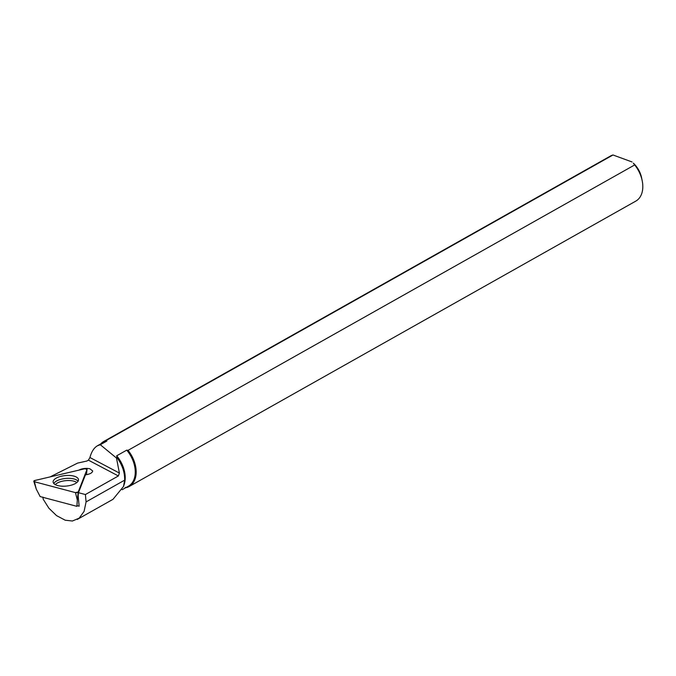 <?xml version="1.0" encoding="UTF-8"?>
<svg xmlns="http://www.w3.org/2000/svg" width="676" height="676" viewBox="0 0 676 676"><rect width="100%" height="100%" fill="white"/><g stroke="black" fill="none" stroke-linecap="round" stroke-linejoin="round"><path stroke-width="1.01" d="M77.157 505.682L76.903 506.341L40.154 496.59L36.259 489.086L33.8 481.32A1.715 0.71 -5.5 0 0 34.408 481.735L75.459 492.618A1.715 0.71 -5.5 0 0 78.23 491.967L87.035 469.372A1.715 0.71 -5.5 0 0 87.06 469.288A1.715 0.71 -5.5 0 0 84.762 468.764L34.898 480.475A1.715 0.71 -5.5 0 0 33.8 481.32M76.903 506.341L77.309 499.97L75.459 492.618M53.286 480.932A12.734 5.273 -5.5 0 0 53.142 482.199A12.734 5.273 -5.5 0 0 65.192 486.162A12.734 5.273 -5.5 0 0 78.315 480.712A12.734 5.273 -5.5 0 0 78.484 479.783A12.734 5.273 -5.5 0 0 66.806 475.465A12.734 5.273 -5.5 0 0 53.286 480.932M50.108 476.901L77.613 463.094L86.815 461.049L88.412 460.153L118.376 475.955L119.399 473.056L116.483 458.032L100.31 444.74L97.454 445.754C93.998 447.808 91.488 451.72 89.933 457.517L119.399 473.056M100.741 443.904A25.865 17.306 60.6 0 1 103.774 441.453A25.865 17.306 60.6 0 1 106.377 440.38L613.005 154.981A25.865 17.306 -119.4 0 0 610.411 156.055L103.774 441.453M123.522 486.466L124.223 484.337A25.215 16.875 60.6 0 0 116.678 455.801L126.716 450.148L128.06 450.334A25.865 17.306 60.6 0 1 129.158 486.517A25.865 17.306 60.6 0 1 126.564 487.599L125.221 487.404M126.716 450.148A25.215 16.875 60.6 0 1 128.423 486.188L122.136 489.728M76.946 505.623L79.143 506.206L78.171 496.04L78.458 492.694L85.404 494.536L118.376 475.955M70.524 472.11L74.706 471.13M78.796 470.166C82.134 468.443 85.827 467.986 89.874 468.781L92.68 470.918C92.418 472.854 90.018 474.155 85.455 474.814L78.458 492.694M88.412 460.153L89.933 457.517M97.454 445.754L103.673 442.256A25.215 16.875 60.6 0 1 106.876 441.039L100.31 444.74M116.678 455.801L117.058 457.711C122.263 464.868 124.798 472.347 124.663 480.154L123.505 486.466L113.002 499.31L77.216 519.464M112.571 499.547L113.002 499.31M129.158 486.517L635.795 201.118A25.865 17.306 -119.4 0 0 642.2 180.745L641.608 177.839A19.384 12.971 -119.4 0 0 633.336 163.144L634.688 164.936L128.06 450.334M613.005 154.981L632.043 161.961M642.2 180.745A25.865 17.306 -119.4 0 0 634.688 164.936M106.377 440.38L106.876 441.039M117.058 457.711L116.483 458.032M85.404 494.536L86.08 501.896L84.086 511.386L79.185 518.137L72.391 521.019L65.234 520.216L56.564 515.636L48.858 508.175L43.188 499.192L42.926 497.097M43.011 497.35L43.188 499.192M78.23 491.967L87.035 469.372L84.762 468.764L34.898 480.475L34.408 481.735L75.459 492.618L78.23 491.967L77.309 499.97M34.408 481.735L36.259 489.086M87.06 469.288L86.435 474.687L87.035 469.372M53.843 483.551A12.523 5.188 174.5 0 1 65.572 478.464A12.523 5.188 174.5 0 1 78.044 481.236M76.844 482.554A11.805 4.893 -5.5 0 0 65.783 480.653A11.805 4.893 -5.5 0 0 55.28 484.616M86.08 501.896L124.663 480.154"/></g></svg>

